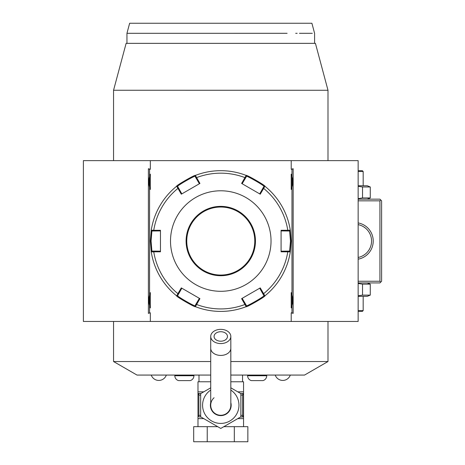 <?xml version="1.0" encoding="UTF-8"?>
<svg xmlns="http://www.w3.org/2000/svg" width="465" height="465" viewBox="0 0 465 465"><rect width="100%" height="100%" fill="white"/><g stroke="black" fill="none" stroke-linecap="round" stroke-linejoin="round"><path stroke-width="0.7" d="M197.985 426.672L197.985 416.768L198.898 415.28L200.671 415.46M243.555 426.672L243.555 416.954L240.521 417.041M234.314 426.672L247.857 426.672L247.857 441.75L234.314 441.75L234.314 426.672L223.839 426.672M207.233 426.672L207.233 441.75L193.69 441.75L193.69 426.672L217.707 426.672M207.233 441.75L234.314 441.75M201.025 417.041L199.514 416.954A1.674 0.837 -90 0 1 198.747 415.943M200.671 395L198.898 395.174L198.898 415.28M198.898 395.174L197.985 393.686L197.985 416.768M203.78 391.826L197.985 391.826L197.985 393.5L201.025 393.413M197.985 393.686L199.526 393.5L198.055 393.5M242.015 416.954L243.555 416.954L243.555 393.686L242.649 395.174L242.649 415.28L243.555 416.768M242.015 393.5L243.555 393.686M243.555 393.5L242.027 393.5L243.555 393.5L243.555 381.771L230.826 381.771M242.8 415.943A1.674 0.837 90 0 1 242.027 416.954L243.486 416.954M242.649 415.28L240.876 415.46M230.826 387.816L240.876 393.623L240.876 416.832L220.77 428.439L200.671 416.832L200.671 393.623L210.721 387.816M230.826 402.609A10.387 10.387 0 0 1 220.77 415.617A10.387 10.387 0 0 1 210.721 402.609M214.069 397.738A10.05 10.05 0 0 0 220.77 415.28A10.05 10.05 0 0 0 230.826 405.23A10.05 10.05 0 0 1 220.77 415.28A10.05 10.05 0 0 0 230.826 405.23L230.826 336.462A10.05 7.109 0 0 0 220.77 329.354A10.05 7.109 0 0 0 210.721 336.462A10.05 7.109 0 0 0 220.77 343.571A10.05 7.109 0 0 0 230.826 336.462M210.721 405.23A10.05 10.05 0 0 0 220.77 415.28A10.05 10.05 0 0 1 210.721 405.23L210.721 348.308A10.05 7.109 0 0 0 220.77 355.417A10.05 7.109 0 0 0 230.826 348.308M220.77 341.2A6.702 4.737 180 0 1 214.069 336.462A6.702 4.737 180 0 1 220.77 331.719A6.702 4.737 180 0 1 227.472 336.462A6.702 4.737 180 0 1 220.77 341.2M198.747 394.512A1.674 0.837 -90 0 1 199.514 393.5M210.721 381.771L197.985 381.771L197.985 391.826M242.55 381.771L242.55 375.069M198.991 381.771L198.991 375.069M230.826 361.532L327.994 361.532L304.54 375.069L230.826 375.069M210.721 375.069L137.006 375.069L113.553 361.532L113.553 321.46M113.553 160.628L113.553 90.262L126.12 43.355L315.427 43.355L327.994 90.262L327.994 160.628M113.553 361.532L210.721 361.532M327.994 361.532L327.994 321.46M113.553 90.262L327.994 90.268M137.187 33.306L126.951 33.306L126.951 43.355L314.59 43.355L314.59 33.306L311.899 23.25L289.288 23.25L311.899 23.25M291.212 312.811L291.974 312.811L291.974 306.668A13.572 13.572 0 0 1 291.212 307.923C293.183 302.825 293.183 297.728 291.212 292.625A13.572 13.572 0 0 1 291.974 293.886L291.974 188.203A13.572 13.572 0 0 1 291.212 189.458C293.183 184.361 293.183 179.263 291.212 174.16A13.572 13.572 0 0 1 291.974 175.421L291.974 169.277L293.159 168.725L293.159 313.364L291.212 312.811L291.212 321.46L358.149 321.46L358.149 160.628L83.392 160.628L83.392 321.46L150.334 321.46L150.334 312.811L148.387 313.364L150.334 312.811M291.212 160.628L291.212 169.277L293.159 168.725M150.334 160.628L150.334 169.277L148.387 168.725L148.387 313.364M291.974 169.277L291.212 169.277M150.334 169.277L149.573 169.277L149.573 175.421A13.572 13.572 0 0 1 150.334 174.16L150.334 189.458A13.572 13.572 0 0 1 149.573 188.203L149.573 293.886A13.572 13.572 0 0 1 150.334 292.625L150.334 307.923A13.572 13.572 0 0 1 149.573 306.668L149.573 312.811M291.212 321.46L150.334 321.46M291.212 292.625L291.212 307.923M291.212 174.16L291.212 189.458M291.974 175.421L291.974 188.203M293.159 313.364L291.974 312.811M291.974 293.886L291.974 306.668M148.387 168.725L149.573 169.277M149.573 188.203L149.573 175.421M149.573 306.668L149.573 293.886M150.334 174.16C148.364 179.263 148.364 184.361 150.334 189.458M150.334 292.625C148.364 297.728 148.364 302.825 150.334 307.923M246.159 306.668A70.366 70.366 0 0 1 195.381 306.668C195.62 307.847 175.532 296.257 176.636 295.845L181.304 287.899L199.927 298.652L195.381 306.668A70.366 70.366 0 0 0 246.159 306.668L241.614 298.652L260.243 287.899L264.911 295.845C266.038 296.24 245.956 307.836 246.159 306.668L246.502 305.708L242.155 298.344M181.832 193.882L178.641 188.174L177.95 188.371L176.636 186.244C175.508 185.849 195.585 174.253 195.387 175.421L199.927 183.437L181.304 194.19L177.95 188.371A67.878 67.878 0 0 0 153.746 230.297L160.46 230.291L160.46 251.798L151.247 251.867L150.41 241.044L151.247 230.222L153.746 230.297L153.921 230.995L160.46 230.913M290.3 251.867A70.366 70.366 0 0 1 264.911 295.845A70.366 70.366 0 0 0 290.3 251.867L281.087 251.798L281.087 230.291L290.3 230.222L291.137 241.044L290.3 251.867L289.637 251.094L281.087 251.176M259.714 288.207L262.905 293.915L263.597 293.711A67.878 67.878 0 0 0 287.794 251.792L287.626 251.094M262.905 293.915L263.911 295.659C264.94 296.1 246.363 306.824 246.496 305.708M264.911 295.845L263.911 295.659L264.911 295.845M199.392 298.344L196.05 303.965L196.567 304.465A67.878 67.878 0 0 0 244.974 304.465L245.497 303.965M196.05 303.965L195.044 305.708C195.195 306.83 176.613 296.106 177.636 295.659L181.832 288.207M195.381 306.668L195.044 305.708L195.381 306.668M176.636 295.845A70.366 70.366 0 0 1 151.247 251.867A70.366 70.366 0 0 0 176.636 295.845L177.636 295.659M160.46 251.176L153.921 251.094L153.746 251.792A67.878 67.878 0 0 0 177.95 293.711L178.641 293.915M153.921 251.094L151.91 251.094L151.079 241.044L151.91 230.995L153.921 230.995M151.247 251.867L151.91 251.094L151.247 251.867M264.911 186.244A70.366 70.366 0 0 1 290.3 230.222A70.366 70.366 0 0 0 264.911 186.244L260.243 194.19L241.614 183.437L246.159 175.421C245.927 174.241 266.015 185.831 264.911 186.244L263.911 186.43L259.714 193.882M195.381 175.421A70.366 70.366 0 0 1 246.159 175.421A70.366 70.366 0 0 0 195.381 175.421L195.044 176.38L199.392 183.745M242.155 183.745L245.497 178.124L244.974 177.624A67.878 67.878 0 0 0 196.567 177.624L196.05 178.124M245.497 178.124L246.502 176.38C246.351 175.258 264.934 185.977 263.911 186.43M246.159 175.421L246.502 176.38L246.159 175.421M281.087 230.913L287.626 230.995L287.794 230.297A67.878 67.878 0 0 0 263.597 188.371L262.905 188.174M287.626 230.995L289.637 230.995L290.468 241.044L289.637 251.094M290.3 230.222L289.637 230.995L290.3 230.222M170.51 241.044A50.261 50.261 0 0 0 220.77 291.305A50.261 50.261 0 0 0 271.031 241.044A50.261 50.261 0 0 0 220.77 190.784A50.261 50.261 0 0 0 170.51 241.044M178.641 188.174L177.636 186.43L176.636 186.244A70.366 70.366 0 0 0 151.247 230.222L151.91 230.995L151.247 230.222A70.366 70.366 0 0 1 176.636 186.244L177.636 186.43C176.601 185.988 195.178 175.264 195.044 176.38M254.779 241.044A34.009 34.009 0 0 0 220.77 207.035A34.009 34.009 0 0 0 186.761 241.044A34.009 34.009 0 0 0 220.77 275.053A34.009 34.009 0 0 0 254.779 241.044A34.009 34.009 0 0 1 220.77 275.053A34.009 34.009 0 0 1 186.761 241.044M289.288 23.25L129.648 23.25L126.951 33.306L287.114 33.3C323.471 33.306 323.471 33.306 287.114 33.3L248.909 33.306M196.038 33.306L172.219 33.306M169.074 33.306L166.958 33.306M164.308 33.306L161.727 33.306M159.222 33.306L156.786 33.306M140.023 33.306L138.372 33.306M312.306 33.306L299.437 33.306M297.193 33.306L295.676 33.306M358.149 200.834L379.928 200.834L380.765 199.996L381.608 200.834L381.608 281.255L379.928 282.929L358.149 282.929M380.765 282.092L379.928 281.255L358.149 281.255M379.928 200.834L379.928 281.255M358.149 222.921A18.431 18.431 0 0 1 358.149 259.168M380.765 199.996L379.928 199.16L358.149 199.16M371.506 239.771L371.442 239.132L371.506 239.771M371.361 238.499L371.25 237.882L371.361 238.499M371.111 237.22L371.227 237.743M370.756 235.941L370.541 235.302L370.756 235.941M369.971 233.942L369.39 232.814M368.396 231.25L368.722 231.721M367.658 230.303L367.147 229.716L367.658 230.303M365.624 228.257L364.694 227.525M362.311 226.066L362.787 226.321M362.874 226.362L363.491 226.722M363.607 226.792L365.409 228.077M369.361 232.762L370.012 234.029M370.843 236.214L370.948 236.58M359.335 224.915L358.149 224.63A16.752 16.752 0 0 1 371.552 241.044L371.547 241.597M371.361 243.59L371.25 244.206L371.361 243.59M371.25 244.23L371.111 244.869L371.25 244.23M370.948 245.508L370.826 245.933L370.948 245.508M370.756 246.148L370.541 246.787L370.756 246.148M370.012 248.06L369.361 249.327L370.012 248.06M368.989 249.955L368.135 251.187L368.989 249.955M367.658 251.786L367.147 252.373L367.658 251.786M363.601 255.302L364.281 254.861M364.136 254.954L362.88 255.721M362.322 256.017L361.508 256.395M362.572 255.884L363.496 255.366M371.552 241.044A16.752 16.752 0 0 1 358.149 257.459L359.3 257.18M359.457 257.139L358.149 257.459M358.149 224.63L359.457 224.95M358.149 185.756L367.263 185.756L370.274 186.977L370.274 197.945L367.263 199.16M370.274 197.945L362.537 197.945L358.149 198.613M370.274 186.977L362.537 186.977L358.149 186.308M362.537 186.977L362.537 197.945M358.149 171.515L363.177 171.515L363.177 185.756M358.149 170.678L362.34 170.678L363.177 171.515M367.263 282.929L370.274 284.144L362.537 284.144L358.149 283.476M362.537 284.144L362.537 295.112L358.149 295.781M370.274 284.144L370.274 295.112L362.537 295.112M370.274 295.112L367.263 296.333L358.149 296.333M358.149 311.411L362.34 311.411L363.177 310.574L358.149 310.574M363.177 310.574L363.177 296.333M266.724 375.069L266.724 375.743A5.028 5.028 0 0 1 262.981 380.603L251.362 380.603A5.028 5.028 0 0 1 247.624 375.743L266.724 375.743M247.624 375.069L247.624 375.743M193.922 375.069L193.922 375.743A5.028 5.028 0 0 1 190.185 380.603L178.56 380.603A5.028 5.028 0 0 1 174.823 375.743L193.922 375.743M174.823 375.069L174.823 375.743M151.247 375.069A7.981 7.981 0 0 0 166.325 375.069M275.222 375.069A7.981 7.981 0 0 0 290.3 375.069M240.521 393.413L242.027 393.5A1.674 0.837 90 0 1 242.8 394.512M240.876 395L242.649 395.174M243.555 418.628L237.766 418.628M203.78 418.628L197.985 418.628M210.721 390.071A18.187 18.187 0 0 0 220.77 423.417A18.187 18.187 0 0 0 230.826 390.071M243.555 391.826L237.766 391.826M150.41 241.044L151.079 241.044M291.137 241.044L290.468 241.044M255.454 241.044A34.677 34.677 0 0 0 220.77 206.367A34.677 34.677 0 0 0 186.093 241.044A34.677 34.677 0 0 0 220.77 275.722A34.677 34.677 0 0 0 255.454 241.044M210.721 348.308L210.721 336.462"/></g></svg>
